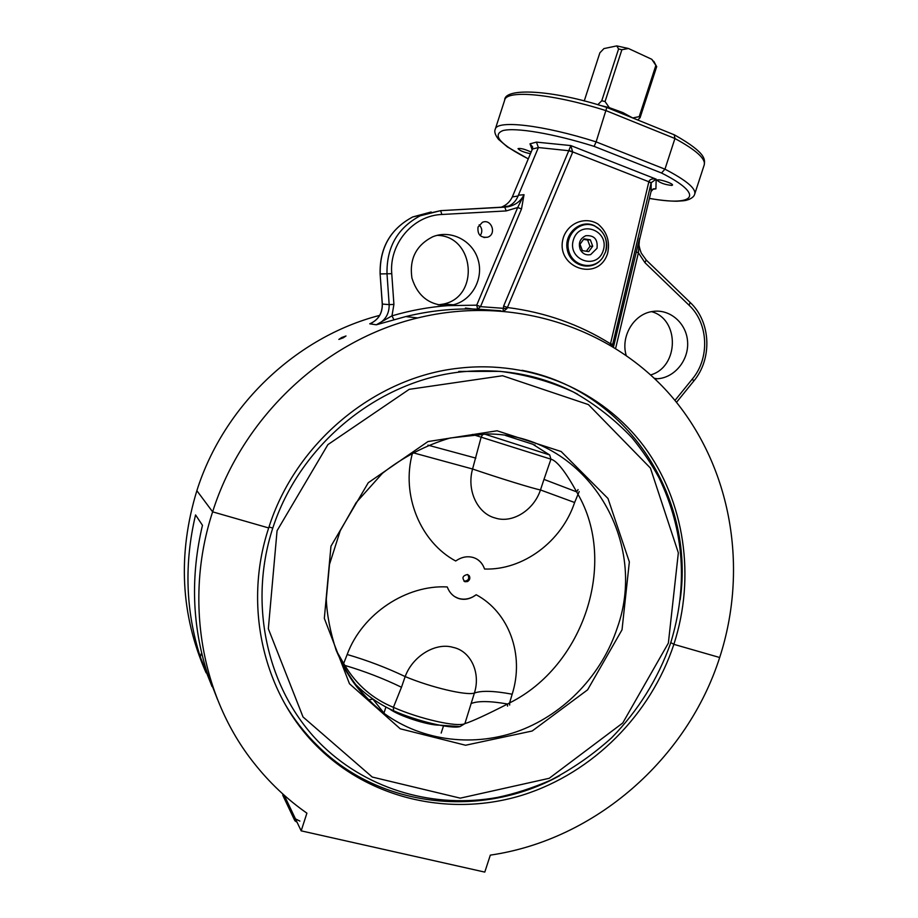 <?xml version="1.0" encoding="UTF-8"?>
<svg xmlns="http://www.w3.org/2000/svg" width="918" height="918" viewBox="0 0 918 918"><rect width="100%" height="100%" fill="white"/><g stroke="black" fill="none" stroke-linecap="round" stroke-linejoin="round"><path stroke-width="1.38" d="M671.838 185.436C664.976 184.702 660.076 182.969 657.127 180.238C657.322 178.31 673.491 183.405 672.504 185.092L671.838 185.436M530.443 153.731C523.799 152.296 519.657 150.598 518.027 148.624C520.563 148.039 524.935 149.186 531.132 152.078M612.249 346.166L651.126 183.003L648.808 181.936L610.229 344.961M612.685 344.388L610.286 343.676C579.281 324.352 545.028 312.304 507.539 307.53L503.649 306.027L503.03 310.961M615.657 348.266L638.412 252.783L639.559 238.393L613.488 346.924M652.526 189.315L655.922 188.844L653.501 188.821L651.057 191.518L639.043 241.893M597.01 248.319L590.676 254.584C586.177 255.514 582.723 253.884 580.302 249.707C578.065 243.201 579.901 238.531 585.822 235.708C594.256 235.134 597.985 239.334 597.01 248.319M447.95 304.374L438.115 304.891L443.428 304.053C480.057 296.939 474.652 235.708 437.048 235.364M480.217 235.651C482.627 231.784 482.271 228.192 479.139 224.864M393.925 319.774L391.975 315.849L376.334 324.788L405.756 316.572C429.716 310.709 453.676 308.241 477.635 309.171L480.516 306.646L476.717 305.166L477.635 309.171L498.841 310.651M503.833 311.03L506.954 308.586L480.516 306.646L521.516 208.925L517.683 207.525L476.717 305.166L447.869 305.648C429.601 305.453 417.621 296.25 411.918 278.039C409.199 259.071 416.084 245.335 432.55 236.855C450.554 229.282 472.472 240.378 478.037 259.53C483.947 278.567 472.104 300.324 453.366 304.776L447.869 305.648C429.085 307.014 410.449 310.41 391.975 315.849L393.914 304.432L389.175 304.627C389.278 314.277 384.998 320.99 376.334 324.788L369.747 323.813L372.674 322.459M521.516 208.925L524.029 194.685L517.683 207.525L506.174 210.933L504.797 207.147L440.674 210.647M506.954 308.586L572.706 152.101L570.824 145.572L536.456 142.118L530.007 143.828L532.647 146.949L532.406 149.049L538.384 147.534L568.77 150.713L503.649 306.027M538.384 147.557L518.073 195.993L512.301 196.934L532.394 149.072M646.134 259.955L644.987 262.732L638.412 252.783L636.128 251.899M626.168 355.255C620.476 336.263 633.902 313.956 652.4 311.512C669.715 308.563 686.457 323.056 687.582 341.611C689.005 360.143 674.581 377.872 657.242 378.767L654.878 378.813M611.95 345.983L610.24 344.881M651.069 191.483L651.218 182.693L656.163 179.148C652.468 178.448 650.07 179.171 648.98 181.339L648.808 181.936M572.706 152.101L568.77 150.713L570.824 145.572L656.163 179.148L655.922 188.844M481.388 310.077L465.403 308.046M379.662 315.39C296.812 336.722 223.705 405.492 196.865 490.682L212.632 511.842C242.65 416.451 325.454 339.889 417.724 317.938C514.803 294.253 614.406 328.506 673.192 398.309C731.864 468.513 748.526 568.69 719.678 657.506L673.869 644.344L670.794 642.566L673.869 644.344C650.77 714.411 593.223 772.738 522.824 795.011C452.482 816.963 372.651 800.335 319.074 748.319C263.959 695.534 242.536 606.809 268.687 527.953C295.378 442.533 375.187 377.103 458.851 368.187C531.786 359.753 602.483 391.125 643.816 446.114C684.931 501.412 695.718 576.929 673.869 644.344L719.678 657.506C687.444 758.36 595.828 839.763 490.315 855.128L484.784 872.1L301.173 830.847L284.178 795.206L295.47 818.89L294.873 820.761L297.088 822.264M372.146 322.723L369.747 323.813C378.262 320.095 382.45 313.508 382.347 304.053L382.255 304.019C382.37 313.325 378.319 319.866 370.126 323.664L371.928 322.838M343.194 337.835L338.868 339.419L341.68 337.526L346.017 335.977L343.194 337.835M650.701 374.911C679.022 366.925 679.836 319.234 651.573 311.661M536.456 142.118L538.384 147.534M639.02 242.203L639.295 240.895M674.237 134.785L674.937 138.515L664.953 169.176L596.126 141.877L594.107 146.364L661.499 172.997C705.77 195.316 694.754 206.711 649.428 198.368M649.405 198.437C660.111 200.25 669.291 201.18 676.933 201.226C687.387 200.629 685.459 200.353 688.775 199.516C692.264 198.001 694.249 196.177 694.731 194.031C696.165 188.569 686.239 180.284 664.953 169.176L661.499 172.997M674.707 135.015C708.122 153.914 704.611 160.202 704.232 164.884C705.85 158.837 696.085 150.047 674.937 138.515L606.247 110.722C552.797 93.716 506.495 89.608 504.705 100.051L495.261 129.22C496.718 119.765 542.699 124.837 596.126 141.877L606.821 107.463M500.746 207.388L501.584 207.078C506.484 205.07 510.064 201.696 512.301 196.934M518.372 195.236L524.029 194.685C520.919 201.065 515.606 205.081 508.067 206.745L504.854 207.147M478.014 227.09L482.409 222.305C491.44 218.323 497.017 234.182 487.676 237.188C480.562 237.957 477.337 234.583 478.014 227.09M639.054 241.709L639.238 240.068C638.366 242.868 639.054 247.24 641.292 253.173L646.261 260.069L690.084 302.378M504.544 207.181L508.733 206.045C513.036 204.106 516.145 200.755 518.073 195.993M522.067 370.298C626.799 390.414 695.098 496.168 680.169 599.81M272.772 528.068L269.008 526.989L272.772 528.068M268.687 527.953L212.632 511.842L268.687 527.953M212.058 686.584L200.285 656.886C185.631 610.963 184.048 563.641 195.557 514.918L202.465 525.303C190.451 576.125 192.069 625.433 207.319 673.227L217.474 699.378M206.091 672.814C180.594 614.853 177.518 554.139 196.865 490.682L212.632 511.842C183.921 599.225 201.088 696.785 254.034 763.133C269.376 782.572 287.001 799.245 306.91 813.176L301.173 830.847M285.142 704.313C294.219 719.666 305.005 733.459 317.525 745.714C380.809 808.632 482.65 818.42 559.728 775.63M467.549 581.53C469.832 580.004 470.395 578.088 469.247 575.747L467.503 574.519C462.477 575.689 461.651 578.099 465.024 581.748L467.549 581.53M509.674 705.035L509.57 702.924L512.175 694.215C524.694 654.936 509.02 612.272 476.201 594.749L472.862 596.872C467.95 599.351 463.051 599.821 458.162 598.261L454.846 596.7M476.304 558.775C480.275 561.082 483.017 564.501 484.555 569.022C522.675 570.422 561.506 541.999 574.622 502.502L579.189 491.566M412.71 452.264L412.607 452.643C400.638 495.215 420.685 542.286 455.684 561.001C461.375 557.088 467.124 555.895 472.931 557.433C478.53 559.062 482.398 562.918 484.555 569.022M458.162 598.261L458.461 598.456C453.194 596.551 449.453 592.718 447.25 586.958C406.892 584.571 362.243 613.453 347.176 654.5L343.653 663.485L336.298 650.598M458.461 598.456C464.428 600.338 470.337 599.098 476.201 594.749M342.391 664.23L343.653 663.485L344.87 665.412C364.675 671.276 383.54 678.551 401.476 687.261L405.171 676.577C412.687 655.957 435.706 642.118 453.125 647.385C470.682 650.965 480.94 672.699 474.388 693.067L464.898 723.625C457.646 727.504 419.595 718.966 393.409 707.342C372.719 698.827 356.54 684.862 344.87 665.412L343.447 666.261M472.437 434.432L550.938 459.184L549.664 454.949L484.084 433.939M353.097 681.902C365.203 694.478 378.686 704.095 393.547 710.761C416.944 721.158 450.899 729.156 460.01 726.597L439.401 725.14M534.907 444.84L535.079 445.528M533.129 444.346L505.566 435.499M389.645 708.971C398.607 715.822 427.799 725.335 439.24 725.14M357.045 685.907L354.015 683.187M393.547 710.761L393.409 707.342L401.476 687.261M412.607 452.643L472.575 469.006L481.216 436.911L483.12 433.939M460.01 726.597L464.898 723.625C472.047 721.433 486.276 714.892 507.574 704.014C490.074 700.939 477.888 700.801 471.026 703.578M507.562 706.126L507.574 704.014L509.57 702.924C583.974 665.998 617.848 562.355 577.686 493.792L576.653 491.876L578.065 489.592M543.972 479.391L550.938 459.184C556.893 460.721 565.465 471.623 576.653 491.876L543.972 479.391L540.472 489.948C533.748 510.454 512.106 523.696 495.215 518.004C477.509 513.587 466.482 490.373 472.575 469.006C498.922 478.026 533.886 488.789 540.472 489.948L574.622 502.502M475.88 458.128L427.914 445.127M463.934 581.14L464.221 581.232C468.582 580.692 469.764 578.478 467.755 574.588M512.175 694.215C494.068 690.818 481.48 690.439 474.388 693.067C466.551 695.787 430.886 687.398 405.171 676.577C386.696 667.753 367.372 660.398 347.176 654.5M637.735 119.994L640.087 117.699L639.203 116.643L632.709 117.952M632.674 117.952L622.874 112.593L609.277 107.635L605.054 101.542L621.888 49.71L628.486 48.505L651.769 59.291L655.865 65.396L639.203 116.643M605.054 101.542L601.76 100.762L597.779 104.732M609.277 107.635L599.133 105.134M640.087 117.699L656.714 66.566L655.865 65.396M584.227 101.003L599.879 52.808L603.941 48.585L616.781 45.9L618.583 48.975L621.888 49.71M618.583 48.975L601.76 100.762M628.486 48.505L616.781 45.9M654.706 62.986L651.769 59.291M586.361 251.234L590.01 246.322L587.623 239.977L590.331 239.816L592.707 246.185L588.759 251.601L582.402 250.637L580.004 244.257L583.974 238.841L590.331 239.816M590.01 246.322L592.707 246.185M587.623 239.977L583.561 239.391M372.915 699.137L368.267 699.837M282.974 794.127L282.744 795.195L294.873 820.761M299.865 821.082L295.47 818.89M568.885 150.414L651.218 182.693M607.613 253.414C610.183 241.514 606.993 231.738 598.066 224.084C585.581 216.269 568.839 222.477 563.549 237.016C553.646 267.127 598.272 283.318 607.613 253.414M483.316 310.089L476.35 309.114M603.206 250.625C596.861 270.833 566.785 259.828 573.486 239.564C579.981 219.218 609.954 230.567 603.206 250.625M605.536 251.922C608.267 240.344 604.698 231.726 594.841 226.092C580.761 219.31 564.249 234.801 568.724 250.706C572.591 266.782 594.038 270.856 602.851 257.384L605.536 251.922M601.256 259.427C591.203 271.797 570.388 266.025 567.301 249.811C563.618 233.734 580.302 218.897 594.336 225.644L600.292 229.833L594.841 226.092C606.098 231.738 608.496 244.681 605.559 251.888L602.851 257.384M644.987 262.732L689.051 305.212C708.501 323.262 709.958 358.135 692.39 378.962L674.971 400.432M530.007 143.828L532.13 149.714M528.298 158.837C500.23 144.505 491.773 135.084 502.915 130.585C515.537 127.235 553.152 133.489 594.107 146.364M393.914 304.432L391.756 273.679C389.014 243.752 413.215 215.374 441.879 214.479L440.629 210.647L420.134 215.822C397.505 227.974 386.455 247.344 387.006 273.931L389.175 304.627L382.347 304.053L380.109 273.931C379.547 247.894 390.414 228.903 412.71 216.958L431.173 211.989M391.756 273.679L380.201 273.943C379.65 247.871 390.494 228.88 412.71 216.958L440.743 210.647L505.99 206.929M441.879 214.479L506.174 210.933M689.051 305.212L690.221 302.504C710.945 321.851 712.494 358.789 693.79 381.027M692.39 378.962L693.756 381.062L676.52 402.325M201.593 652.824L200.285 656.886M372.674 698.85L384.378 713.596C363.023 697.037 346.935 675.9 336.137 650.185C330.25 631.986 326.969 614.991 326.292 599.202L329.482 564.421L340.234 530.765L356.115 502.674L382.381 473.344C403.071 457.072 425.665 445.287 450.153 438.001L487.194 433.962C583.859 433.709 649.657 538.051 617.24 627.969C602.036 674.122 565.534 713.056 520.357 730.384C475.145 747.447 423.141 741.664 384.378 713.596C365.708 699.883 351.169 682.326 340.75 660.926M622.025 629.794L629.346 561.908L607.98 498.474L561.15 451.518L497.063 430.783L427.983 441.558L368.267 482.73L330.962 546.199L324.329 618.376L349.46 683.738L400.259 728.8L465.564 745.244L532.176 731.003L587.612 689.82L622.025 629.794M668.361 643.093L622.748 722.994L549.205 778.303L460.274 798.155L372.26 777.053L303.043 716.992L268.343 628.75L277.064 530.719L327.898 444.622L409.187 389.347L502.571 375.737L588.392 404.586L650.414 468.065L678.345 552.831L668.361 643.093M577.674 394.247C542.01 375.152 503.075 367.716 460.882 371.928C381.004 380.557 304.971 440.009 275.48 520.276C245.955 600.521 266.427 692.183 323.193 746.426C369.484 790.605 435.522 808.792 497.613 797.386C514.941 793.737 532.647 787.988 550.72 780.151C572.855 768.618 593.212 754.458 611.778 737.636C638.297 710.44 657.873 679.045 670.507 643.472C688.225 585.902 684.403 530.707 659.067 477.888C651.47 463.877 642.462 450.509 632.032 437.783C614.853 419.618 595.277 404.345 573.291 391.952C550.203 381.452 525.784 374.59 500.046 371.354L458.759 371.434M282.744 795.195L283.065 794.208M417.724 317.938L405.722 316.572C429.681 310.709 453.618 308.241 477.544 309.148L500.941 310.789M495.261 129.22C494.091 131.653 495.181 135.038 498.543 139.364L507.413 146.937L528.275 158.894M704.232 164.884L694.731 194.031M504.705 100.051C504.315 87.692 551.052 89.253 606.901 107.498L674.581 134.935M380.109 273.943L382.255 304.019M501.584 207.078L508.733 206.045M483.889 237.51L487.676 237.188M443.44 304.053L453.377 304.776M657.242 378.767L654.316 378.285M317.525 745.714L319.074 748.319M549.733 455.007L532.773 444.243M465.024 581.748L464.106 581.197M653.868 61.391L656.209 65.821M385.916 707.055L383.908 713.252M443.509 725.897L441.179 733.069"/></g></svg>
